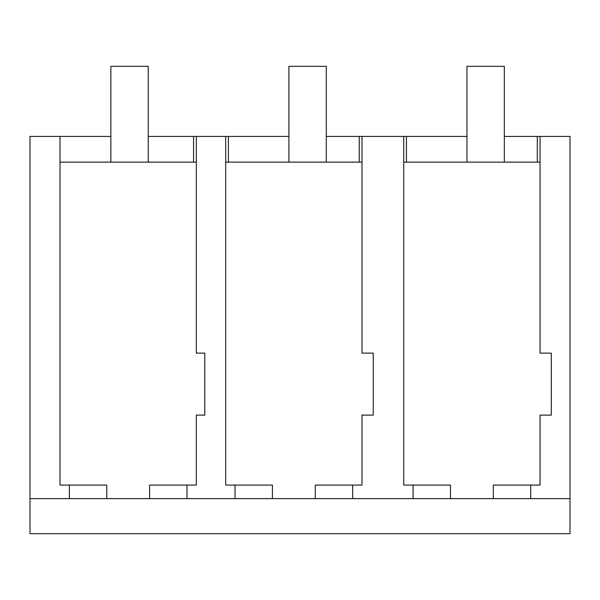 <?xml version="1.0" encoding="UTF-8"?>
<svg xmlns="http://www.w3.org/2000/svg" width="600" height="600" viewBox="0 0 600 600"><rect width="100%" height="100%" fill="white"/><g stroke="black" fill="none" stroke-linecap="round" stroke-linejoin="round"><path stroke-width="0.9" d="M30 498.615L69.367 498.615L69.367 485.092L106.755 485.092L106.755 498.615L570 498.615L570 533.662L30 533.662L30 136.433L110.85 136.433M60.023 136.433L60.023 485.092L69.367 485.092M69.367 498.615L106.755 498.615M60.023 162.135L196.327 162.135M149.602 498.615L149.602 485.092L196.327 485.092L196.327 415.11L204.78 415.11L204.78 353.123L196.327 353.123L196.327 136.433L148.238 136.433M413.092 498.615L413.092 485.092L403.74 485.092L403.74 162.135L540.045 162.135L540.045 136.433L504.338 136.433M225.69 162.135L361.995 162.135M406.433 162.135L406.433 136.433L403.74 136.433L403.74 162.135M403.74 136.433L326.288 136.433M406.433 136.433L466.95 136.433M228.382 162.135L228.382 136.433L225.69 136.433L225.69 485.092L272.423 485.092L272.423 498.615M228.382 136.433L288.9 136.433M186.99 498.615L186.99 485.092M235.035 498.615L235.035 485.092M196.327 136.433L225.69 136.433M193.567 162.135L193.567 136.433M540.045 136.433L570 136.433L570 498.615M540.045 162.135L540.045 353.123L551.31 353.123L551.31 415.11L540.045 415.11L540.045 485.092L530.715 485.092L530.715 498.615M537.285 162.135L537.285 136.433M493.327 498.615L493.327 485.092L530.715 485.092M361.995 136.433L361.995 353.123L373.252 353.123L373.252 415.11L361.995 415.11L361.995 485.092L352.657 485.092L352.657 498.615M450.472 498.615L450.472 485.092L413.092 485.092M359.235 162.135L359.235 136.433M315.278 498.615L315.278 485.092L352.657 485.092M148.238 162.135L148.238 66.338L110.85 66.338L110.85 162.135M326.288 162.135L326.288 66.338L288.9 66.338L288.9 162.135M504.338 162.135L504.338 66.338L466.95 66.338L466.95 162.135"/></g></svg>
